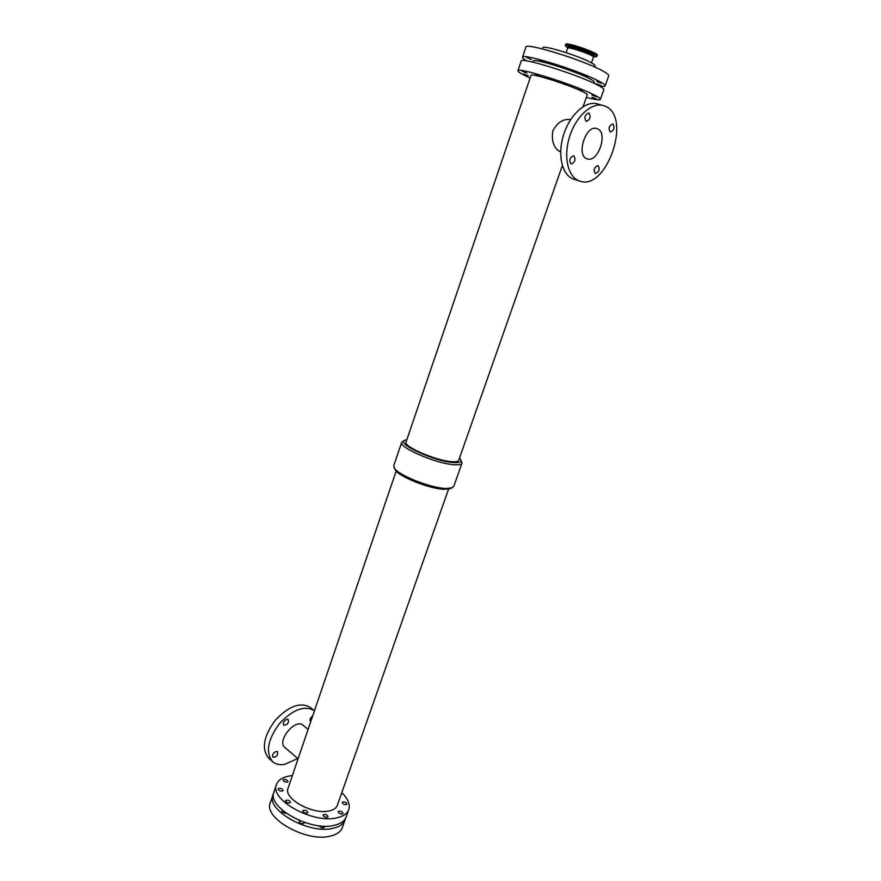 <?xml version="1.0" encoding="UTF-8"?>
<svg xmlns="http://www.w3.org/2000/svg" width="881" height="881" viewBox="0 0 881 881"><rect width="100%" height="100%" fill="white"/><g stroke="black" fill="none" stroke-linecap="round" stroke-linejoin="round"><path stroke-width="1.32" d="M324.076 826.147L324.417 827.226C323.448 828.206 321.972 828.063 319.99 826.774L319.374 825.794M323.668 816.258L323.074 814.947C325.309 813.934 326.983 814.529 328.095 816.731C327.137 817.7 325.662 817.546 323.668 816.258M342.819 803.604L342.213 802.327C344.383 801.402 346.013 801.985 347.103 804.1C346.178 804.992 344.757 804.838 342.819 803.604M286.369 813.372L282.427 812.425L281.876 811.17L282.735 810.542M286.017 801.908L285.455 800.664C287.691 799.618 289.375 800.179 290.51 802.36C289.519 803.34 288.021 803.197 286.017 801.908M304.077 822.292L304.187 823.041C303.196 824.043 301.698 823.9 299.705 822.601L299.133 821.29L299.87 820.707M303.35 812.04L302.767 810.751C305.024 809.705 306.709 810.289 307.832 812.491C306.852 813.482 305.355 813.328 303.35 812.04M339.46 823.614L337.544 824.396M338.733 812.932L338.128 811.632C340.33 810.652 341.982 811.258 343.083 813.427C342.147 814.352 340.705 814.198 338.733 812.932M278.583 790.026L278.044 788.825C280.246 787.812 281.909 788.363 283.043 790.488C282.052 791.446 280.576 791.292 278.583 790.026M283.605 781.084L283.065 779.916C285.224 778.936 286.854 779.487 287.977 781.546C287.019 782.471 285.565 782.317 283.605 781.084M583.079 74.665L587.715 76.515L583.079 74.665M578.244 88.496L582.87 90.314L578.244 88.496M596.701 83.849L601.15 85.622L596.701 83.849M591.977 97.218L596.437 98.969L591.977 97.218M539.326 59.809L544.018 61.692L539.326 59.809M534.602 73.652L539.282 75.502L534.602 73.652M560.966 66.35L565.646 68.222L560.966 66.35M556.153 80.259L560.845 82.109L556.153 80.259M596.668 81.349L601.205 83.166L596.668 81.349M591.867 94.972L596.404 96.756L591.867 94.972M526.904 57.672L531.551 59.534L526.904 57.672M522.279 71.306L526.926 73.134L522.279 71.306M528.468 61.185L531.915 61.901M523.644 73.971L528.193 75.766L523.644 73.971M287.052 719.27L288.285 719.568C288.88 723.191 287.36 725.063 283.715 725.184C282.757 722.717 283.869 720.746 287.052 719.27M310.773 721.594L310.486 721.429C309.495 719.689 310.233 717.872 312.689 715.978M276.249 751.427L277.537 751.713C278.033 755.314 276.48 757.164 272.89 757.253C271.987 754.852 273.11 752.914 276.249 751.427M588.948 113.032C591.03 116.909 590.127 119.695 586.228 121.369C583.872 117.658 584.709 114.86 588.728 112.944L588.948 113.032M612.989 123.979C614.938 127.734 614.035 130.432 610.291 132.084C608.088 128.494 608.925 125.774 612.791 123.902L612.989 123.979M573.839 155.816C575.954 159.637 575.029 162.357 571.064 163.987C568.807 160.276 569.688 157.534 573.718 155.772L573.839 155.816M598.078 165.617C600.06 169.306 599.135 171.96 595.336 173.568C593.221 169.967 594.102 167.302 597.968 165.573L598.078 165.617M597.34 55.228C599.036 53.124 565.745 41.627 565.767 44.325L565.426 45.316C565.404 42.618 598.684 54.115 596.999 56.208L597.34 55.228M308.108 729.413L303.064 725.261C295.366 717.916 276.337 741.163 284.915 747.529L298.108 758.75M314.462 710.769L314.341 710.681C304.363 705.075 292.635 709.502 279.156 723.951C267.527 740.095 265.379 752.693 272.725 761.735C275.775 764.301 279.74 765.182 284.64 764.367L297.833 758.508M314.341 710.681L310.233 707.377C300.234 701.761 288.516 706.144 275.059 720.526C263.452 736.615 261.338 749.191 268.705 758.233L272.725 761.735M560.668 152.028L560.371 151.917C553.819 148.294 551.297 141.29 552.816 130.884C557.519 122.316 563.466 118.55 570.635 119.607M597.483 128.802C608.364 132.855 598.045 163.029 587.286 158.877C575.733 156.234 585.579 124.496 596.789 128.549L597.483 128.802M579.621 181.023L573.74 179.118C562.265 175.616 557.221 155.397 563.477 135.233C569.567 115.015 585.48 100.412 597.219 103.837L605.489 106.304C632.327 117.47 606.128 191.629 579.621 181.023C568.168 177.533 563.179 157.27 569.478 137.029C575.623 116.744 591.558 102.064 603.276 105.489M406.835 439.729L405.029 440.181C394.886 443.099 434.454 461.589 453.44 462.569C459.464 462.954 461.875 461.908 460.664 459.442L459.519 457.977M583.101 106.645L587.253 94.851C587.396 94.267 585.535 93.045 581.658 91.195C567.276 84.158 530.318 72.66 531.023 75.381L406.064 442.009C403.046 446.458 436.315 460.851 451.788 461.666C455.918 461.963 458.23 461.479 458.726 460.234L562.353 165.628M405.029 440.181L401.747 442.196C398.245 447.317 436.414 463.846 454.111 464.716C458.803 465.047 461.435 464.496 461.996 463.065L460.664 459.442M401.747 442.196L393.741 465.719L395.195 469.672C398.025 476.258 429.399 488.911 444.057 489.296L450.147 488.702L453.737 486.499L461.996 463.065M394.115 467.767C397.078 474.694 430.28 488.074 445.753 488.492L452.184 487.876M292.382 775.566C283.737 776.491 278.429 779.476 276.458 784.542L273.947 791.975C266.591 807.282 310.795 831.95 334.582 825.255C340.782 823.746 344.636 820.982 346.134 816.962L348.755 809.573C350.33 804.375 348.006 798.748 341.784 792.68M276.458 784.542C269.157 799.673 313.471 824.275 337.236 817.733C343.436 816.258 347.268 813.537 348.755 809.573M396.186 470.994L288.065 788.209C283.153 798.571 313.118 815.211 329.362 810.883C333.668 809.892 336.333 808.031 337.357 805.278L448.561 489.131M530.142 77.969C521.904 74.323 517.83 71.923 517.918 70.777C516.718 66.725 571.439 83.75 592.406 94.058C597.957 96.734 600.622 98.485 600.402 99.333C599.752 100.291 595.071 99.663 586.35 97.439M517.918 70.777L521.2 61.064C520.098 56.714 574.974 73.608 595.886 84.191C601.426 86.922 604.069 88.75 603.826 89.675L600.402 99.333M533.005 62.155L533.368 61.086C532.686 57.838 572.815 70.15 588.299 78.013C592.45 80.072 594.433 81.459 594.246 82.164L593.871 83.232M526.75 60.888C523.721 59.17 522.301 57.959 522.488 57.254C521.42 52.783 576.361 69.632 597.252 80.314C602.791 83.078 605.423 84.928 605.17 85.875C604.873 86.547 603.011 86.624 599.565 86.107M522.488 57.254L525.935 47.067C524.966 42.288 580.061 59.005 600.897 69.962C606.425 72.793 609.046 74.72 608.76 75.744L605.17 85.875M565.734 55.899L572.022 58.08M542.388 48.918L542.773 47.772C542.333 44.711 576.747 55.107 589.995 62.099C593.563 63.939 595.27 65.205 595.082 65.888L594.686 67.022M273.573 793.462L270.346 802.602C262.912 818.163 306.973 842.908 330.793 836.003C337.005 834.439 340.87 831.62 342.379 827.545L345.495 818.372M272.967 794.871C265.588 810.256 309.749 834.946 333.547 828.184C339.758 826.664 343.601 823.889 345.11 819.859M593.75 56.791L595.721 56.758C604.795 56.516 559.116 40.735 566.087 46.528L565.426 45.316M567.584 47.717L567.606 48.235C567.595 46.065 594.829 55.47 593.464 57.166L593.805 56.769C599.906 56.131 563.19 43.455 567.606 47.75L567.827 47.948M595.721 56.758L596.999 56.208M567.617 47.772L566.087 46.528M567.606 48.235L566.087 52.64M593.464 57.166L591.459 62.881"/></g></svg>
